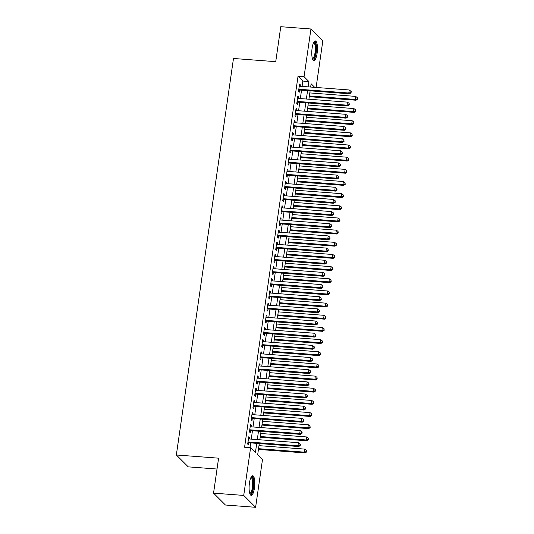 <?xml version="1.0" encoding="UTF-8"?>
<svg xmlns="http://www.w3.org/2000/svg" width="534" height="534" viewBox="0 0 534 534"><rect width="100%" height="100%" fill="white"/><g stroke="black" fill="none" stroke-linecap="round" stroke-linejoin="round"><path stroke-width="0.8" d="M249.445 483.05A9.839 2.763 -85.7 0 1 252.689 475.741A9.839 2.763 -85.7 0 1 254.451 488.056A9.839 2.763 -85.7 0 1 251.207 495.358A9.839 2.763 -85.7 0 1 249.445 483.05M312.103 48.227A9.839 2.763 -85.7 0 1 315.347 40.918A9.839 2.763 -85.7 0 1 317.109 53.233A9.839 2.763 -85.7 0 1 313.865 60.536A9.839 2.763 -85.7 0 1 312.103 48.227M217.024 469.032L188.228 466.856L176.347 454.981L233.485 58.473L275.731 61.67L280.771 26.7L310.942 28.983L322.823 40.858L316.108 87.463M259.284 443.554L257.668 454.748L262.488 459.56L255.612 507.3L243.724 495.425L250.606 447.686L255.426 452.498L256.741 443.36M243.724 495.425L213.553 493.142L225.435 505.017L255.612 507.3M249.345 438.981L249.545 437.586L248.737 436.785L247.689 444.081L248.49 444.889L248.797 442.759M251.093 426.82L251.294 425.424L250.493 424.623L249.438 431.919L250.246 432.727L250.553 430.598M252.849 414.658L253.049 413.263L252.248 412.462L251.194 419.757L251.995 420.558L252.302 418.429M254.598 402.496L254.798 401.101L253.997 400.3L252.949 407.596L253.75 408.397L254.057 406.267M256.353 390.334L256.554 388.939L255.753 388.138L254.698 395.434L255.499 396.235L255.806 394.105M258.102 378.172L258.309 376.777L257.501 375.969L256.453 383.272L257.254 384.073L257.562 381.944M259.858 366.004L260.058 364.609L259.257 363.808L258.202 371.11L259.01 371.911L259.317 369.782M261.613 353.842L261.814 352.447L261.006 351.646L259.958 358.941L260.759 359.749L261.066 357.62M263.362 341.68L263.562 340.285L262.761 339.484L261.707 346.78L262.514 347.581L262.821 345.458M265.118 329.518L265.318 328.123L264.517 327.322L263.462 334.618L264.263 335.419L264.57 333.289M266.866 317.356L267.067 315.961L266.266 315.16L265.218 322.456L266.019 323.257L266.326 321.128M268.622 305.194L268.822 303.799L268.021 302.998L266.967 310.294L267.768 311.095L268.075 308.966M270.371 293.032L270.578 291.637L269.77 290.83L268.722 298.132L269.523 298.933L269.83 296.804M272.126 280.864L272.327 279.469L271.526 278.668L270.471 285.97L271.279 286.771L271.586 284.642M273.882 268.702L274.082 267.307L273.274 266.506L272.227 273.802L273.028 274.609L273.335 272.48M275.631 256.54L275.831 255.145L275.03 254.344L273.975 261.64L274.783 262.441L275.09 260.318M277.386 244.378L277.587 242.983L276.786 242.182L275.731 249.478L276.532 250.279L276.839 248.15M279.135 232.217L279.335 230.822L278.534 230.02L277.486 237.316L278.287 238.117L278.594 235.988M280.891 220.055L281.091 218.66L280.29 217.852L279.235 225.154L280.036 225.955L280.343 223.826M282.64 207.886L282.846 206.498L282.039 205.69L280.991 212.993L281.792 213.794L282.099 211.664M284.395 195.724L284.595 194.329L283.794 193.528L282.74 200.824L283.547 201.632L283.854 199.502M286.151 183.562L286.351 182.167L285.543 181.366L284.495 188.662L285.296 189.463L285.603 187.341M287.899 171.401L288.1 170.006L287.299 169.205L286.244 176.5L287.052 177.301L287.359 175.172M289.655 159.239L289.855 157.844L289.054 157.043L288 164.338L288.801 165.139L289.108 163.01M291.404 147.077L291.604 145.682L290.803 144.881L289.755 152.177L290.556 152.978L290.863 150.848M293.159 134.915L293.36 133.52L292.559 132.712L291.504 140.015L292.312 140.816L292.612 138.686M294.915 122.747L295.115 121.352L294.307 120.55L293.259 127.853L294.06 128.654L294.368 126.525M296.664 110.585L296.864 109.19L296.063 108.389L295.008 115.684L295.816 116.492L296.123 114.363M298.419 98.423L298.619 97.028L297.812 96.227L296.764 103.523L297.565 104.324L297.872 102.201M302.077 86.408L302.845 81.075L298.025 76.262L244.572 447.232L250.606 447.686M250.025 447.646L250.706 442.9M251.247 439.128L252.462 430.738M253.003 426.966L254.211 418.576M254.758 414.805L255.966 406.414M256.507 402.636L257.715 394.252M258.262 390.474L259.471 382.09M260.011 378.312L261.219 369.922M261.767 366.15L262.975 357.76M263.516 353.989L264.731 345.598M265.271 341.827L266.479 333.436M267.027 329.665L268.235 321.274M268.776 317.496L269.984 309.113M270.531 305.335L271.739 296.951M272.28 293.173L273.488 284.782M274.035 281.011L275.244 272.62M275.784 268.849L276.999 260.458M277.54 256.687L278.748 248.297M279.295 244.525L280.504 236.135M281.044 232.357L282.252 223.973M282.8 220.195L284.008 211.811M284.549 208.033L285.757 199.643M286.304 195.871L287.512 187.481M288.06 183.709L289.268 175.319M289.808 171.547L291.017 163.157M291.564 159.379L292.772 150.995M293.313 147.217L294.521 138.833M295.068 135.055L296.277 126.665M296.817 122.893L298.025 114.503M298.573 110.732L299.781 102.341M300.328 98.57L301.536 90.179M300.168 86.261L300.368 84.866L299.567 84.065L298.519 91.361L299.32 92.162L299.627 90.032M213.553 493.142L218.593 458.179L176.347 454.981M298.025 76.262L304.06 76.722L310.942 28.983M308.111 86.862L308.879 81.535L304.06 76.722M257.288 439.582L258.496 431.198M259.037 427.42L260.245 419.03M260.792 415.258L262 406.868M262.541 403.097L263.749 394.706M264.297 390.935L265.505 382.544M266.045 378.773L267.254 370.382M267.801 366.604L269.009 358.221M269.557 354.442L270.765 346.059M271.305 342.281L272.514 333.89M273.061 330.119L274.269 321.728M274.81 317.957L276.018 309.566M276.565 305.795L277.773 297.405M278.314 293.627L279.529 285.243M280.07 281.465L281.278 273.081M281.825 269.303L283.033 260.912M283.574 257.141L284.782 248.751M285.33 244.979L286.538 236.589M287.078 232.817L288.287 224.427M288.834 220.655L290.042 212.265M290.583 208.487L291.798 200.103M292.338 196.325L293.546 187.941M294.094 184.163L295.302 175.773M295.843 172.001L297.051 163.611M297.598 159.84L298.806 151.449M299.347 147.678L300.555 139.287M301.103 135.516L302.311 127.125M302.851 123.347L304.066 114.964M304.607 111.185L305.815 102.795M306.362 99.024L307.571 90.633M314.713 87.362L311.128 83.778L310.654 87.055M310.114 90.827L308.906 99.217M308.358 102.989L307.15 111.379M306.609 115.15L305.401 123.541M304.854 127.319L303.646 135.703M303.105 139.481L301.897 147.865M301.35 151.643L300.141 160.033M299.594 163.804L298.386 172.195M297.845 175.966L296.637 184.357M296.09 188.128L294.881 196.519M294.341 200.297L293.133 208.681M292.585 212.459L291.377 220.842M290.836 224.62L289.622 233.011M289.081 236.782L287.873 245.173M287.325 248.944L286.117 257.335M285.577 261.106L284.368 269.496M283.821 273.268L282.613 281.658M282.072 285.436L280.864 293.82M280.317 297.598L279.108 305.982M278.568 309.76L277.353 318.151M276.812 321.922L275.604 330.312M275.057 334.084L273.849 342.474M273.308 346.246L272.1 354.636M271.552 358.407L270.344 366.798M269.803 370.576L268.595 378.96M268.048 382.738L266.84 391.122M266.299 394.9L265.084 403.29M264.544 407.062L263.335 415.452M262.788 419.223L261.58 427.614M261.039 431.385L259.831 439.776M302.845 81.075L308.879 81.535M299.461 84.799L300.368 84.866M297.712 96.961L298.619 97.028M295.956 109.123L296.864 109.19M294.207 121.285L295.115 121.352M292.452 133.447L293.36 133.52M290.696 145.608L291.604 145.682M288.947 157.777L289.855 157.844M287.192 169.939L288.1 170.006M285.443 182.101L286.351 182.167M283.688 194.263L284.595 194.329M281.932 206.424L282.846 206.498M280.183 218.586L281.091 218.66M278.428 230.755L279.335 230.822M276.679 242.917L277.587 242.983M274.923 255.078L275.831 255.145M273.174 267.24L274.082 267.307M271.419 279.402L272.327 279.469M269.663 291.564L270.578 291.637M267.914 303.726L268.822 303.799M266.159 315.894L267.067 315.961M264.41 328.056L265.318 328.123M262.655 340.218L263.562 340.285M260.906 352.38L261.814 352.447M259.15 364.542L260.058 364.609M257.395 376.704L258.309 376.777M255.646 388.865L256.554 388.939M253.89 401.034L254.798 401.101M252.141 413.196L253.049 413.263M250.386 425.358L251.294 425.424M248.637 437.52L249.545 437.586M298.72 89.966L349.596 93.81L348.789 93.009L298.82 89.231M350.731 92.455L351.052 92.776L351.232 91.561L350.911 91.241L350.731 92.455L348.789 93.009L349.229 89.966L299.26 86.194M349.596 93.81L351.052 92.776M350.911 91.241L349.229 89.966M309.266 96.694L356.018 100.232L355.217 99.431L355.651 96.387L309.813 92.923M309.373 95.96L355.217 99.431L357.159 98.877L357.48 99.197L357.333 97.655L357.159 98.877M355.651 96.387L357.333 97.655M357.48 99.197L356.018 100.232M313.765 42.319A8.511 2.39 -85.7 0 1 315.808 52.819A8.511 2.39 -85.7 0 1 312.51 58.914M312.363 58.46A7.883 2.216 94.3 0 0 312.443 58.473A7.883 2.216 94.3 0 0 315.047 52.619A7.883 2.216 94.3 0 0 313.632 42.753A7.883 2.216 94.3 0 0 313.551 42.747M313.345 60.315A9.772 2.743 94.3 0 0 316.128 53.146A9.772 2.743 94.3 0 0 314.8 41.065M251.1 477.142A8.511 2.39 -85.7 0 1 253.45 483.55A8.511 2.39 -85.7 0 1 251.04 493.67A8.511 2.39 -85.7 0 1 249.852 493.736M249.705 493.282A7.883 2.216 94.3 0 0 249.785 493.296A7.883 2.216 94.3 0 0 250.433 493.022A7.883 2.216 94.3 0 0 252.649 484.471A7.883 2.216 94.3 0 0 250.973 477.57A7.883 2.216 94.3 0 0 250.887 477.57M250.686 495.138A9.772 2.743 94.3 0 0 251.047 494.884A9.772 2.743 94.3 0 0 253.763 485.059A9.772 2.743 94.3 0 0 252.141 475.887M296.964 102.127L347.841 105.972L347.04 105.171L297.071 101.393M348.982 104.617L349.303 104.938L349.156 103.402L348.982 104.617L347.04 105.171L347.474 102.134L297.511 98.356M347.841 105.972L349.303 104.938M349.156 103.402L347.474 102.134M295.209 114.289L346.092 118.141L345.284 117.333L295.315 113.562M347.227 116.779L347.547 117.106L347.4 115.564L347.227 116.779L345.284 117.333L345.725 114.296L295.756 110.518M346.092 118.141L347.547 117.106M347.4 115.564L345.725 114.296M293.46 126.458L344.337 130.303L343.536 129.495L293.567 125.724M345.478 128.948L345.798 129.268L345.972 128.047L345.652 127.726L345.478 128.948L343.536 129.495L343.969 126.458L294 122.68M344.337 130.303L345.798 129.268M345.652 127.726L343.969 126.458M291.704 138.62L342.581 142.465L341.78 141.664L291.811 137.885M343.722 141.109L344.043 141.43L343.896 139.895L343.722 141.109L341.78 141.664L342.221 138.62L292.252 134.842M342.581 142.465L344.043 141.43M343.896 139.895L342.221 138.62M307.517 108.863L354.262 112.394L353.461 111.593L353.902 108.549L308.058 105.085M307.617 108.128L353.461 111.593L355.404 111.039L355.724 111.359L355.577 109.824L355.404 111.039M353.902 108.549L355.577 109.824M355.724 111.359L354.262 112.394M305.762 121.024L352.513 124.555L351.712 123.755L352.146 120.711L306.309 117.246M305.869 120.29L351.712 123.755L353.648 123.2L353.975 123.521L353.828 121.986L353.648 123.2M352.146 120.711L353.828 121.986M353.975 123.521L352.513 124.555M304.006 133.186L350.758 136.717L349.957 135.916L350.397 132.873L304.554 129.408M304.113 132.452L349.957 135.916L351.899 135.362L352.22 135.683L352.073 134.147L351.899 135.362M350.397 132.873L352.073 134.147M352.22 135.683L350.758 136.717M302.257 145.348L349.009 148.879L348.201 148.078L348.642 145.041L302.798 141.577M302.364 144.614L348.201 148.078L350.144 147.524L350.464 147.845L350.324 146.309L350.144 147.524M348.642 145.041L350.324 146.309M350.464 147.845L349.009 148.879M289.955 150.782L340.832 154.626L340.031 153.825L290.062 150.047M341.967 153.271L342.287 153.592L342.147 152.056L341.967 153.271L340.031 153.825L340.465 150.782L290.496 147.004M340.832 154.626L342.287 153.592M342.147 152.056L340.465 150.782M300.502 157.51L347.254 161.041L346.453 160.24L346.893 157.203L301.049 153.739M300.609 156.776L346.453 160.24L348.395 159.686L348.715 160.013L348.569 158.471L348.395 159.686M346.893 157.203L348.569 158.471M348.715 160.013L347.254 161.041M288.2 162.943L339.077 166.788L338.276 165.987L288.307 162.209M340.218 165.433L340.538 165.754L340.392 164.218L340.218 165.433L338.276 165.987L338.716 162.943L288.747 159.172M339.077 166.788L340.538 165.754M340.392 164.218L338.716 162.943M298.753 169.672L345.505 173.21L344.697 172.402L345.138 169.365L299.294 165.9M298.86 168.938L344.697 172.402L346.639 171.855L346.96 172.175L346.813 170.633L346.639 171.855M345.138 169.365L346.813 170.633M346.96 172.175L345.505 173.21M286.451 175.105L337.328 178.95L336.52 178.149L286.551 174.371M338.463 177.595L338.783 177.915L338.963 176.701L338.636 176.38L338.463 177.595L336.52 178.149L336.961 175.112L286.992 171.334M337.328 178.95L338.783 177.915M338.636 176.38L336.961 175.112M296.997 181.834L343.749 185.371L342.948 184.57L343.382 181.527L297.545 178.062M297.104 181.106L342.948 184.57L344.891 184.016L345.211 184.337L345.064 182.802L344.891 184.016M343.382 181.527L345.064 182.802M345.211 184.337L343.749 185.371M284.695 187.267L335.572 191.112L334.771 190.311L284.802 186.533M336.714 189.757L337.034 190.077L336.887 188.542L336.714 189.757L334.771 190.311L335.205 187.274L285.243 183.496M335.572 191.112L337.034 190.077M336.887 188.542L335.205 187.274M295.249 194.002L341.994 197.533L341.193 196.732L341.633 193.688L295.789 190.224M295.349 193.268L341.193 196.732L343.135 196.178L343.455 196.499L343.309 194.963L343.135 196.178M341.633 193.688L343.309 194.963M343.455 196.499L341.994 197.533M282.94 199.429L333.823 203.28L333.016 202.473L283.047 198.701M334.958 201.925L335.279 202.246L335.132 200.704L334.958 201.925L333.016 202.473L333.456 199.436L283.487 195.658M333.823 203.28L335.279 202.246M335.132 200.704L333.456 199.436M293.493 206.164L340.245 209.695L339.444 208.894L339.878 205.85L294.04 202.386M293.6 205.43L339.444 208.894L341.38 208.34L341.707 208.661L341.56 207.125L341.38 208.34M339.878 205.85L341.56 207.125M341.707 208.661L340.245 209.695M281.191 211.597L332.068 215.442L331.267 214.641L281.298 210.863M333.203 214.087L333.53 214.408L333.383 212.866L333.203 214.087L331.267 214.641L331.701 211.597L281.732 207.819M332.068 215.442L333.53 214.408M333.383 212.866L331.701 211.597M291.738 218.326L338.489 221.857L337.688 221.056L338.129 218.019L292.285 214.548M291.844 217.592L337.688 221.056L339.631 220.502L339.951 220.822L339.804 219.287L339.631 220.502M338.129 218.019L339.804 219.287M339.951 220.822L338.489 221.857M279.436 223.759L330.312 227.604L329.511 226.803L279.542 223.025M331.454 226.249L331.774 226.57L331.627 225.034L331.454 226.249L329.511 226.803L329.952 223.759L279.983 219.981M330.312 227.604L331.774 226.57M331.627 225.034L329.952 223.759M289.989 230.488L336.74 234.019L335.933 233.218L336.373 230.181L290.529 226.716M290.096 229.753L335.933 233.218L337.875 232.664L338.196 232.984L338.055 231.449L337.875 232.664M336.373 230.181L338.055 231.449M338.196 232.984L336.74 234.019M277.687 235.921L328.564 239.766L327.756 238.965L277.793 235.187M329.698 238.411L330.019 238.731L329.878 237.196L329.698 238.411L327.756 238.965L328.196 235.921L278.227 232.143M328.564 239.766L330.019 238.731M329.878 237.196L328.196 235.921M288.233 242.65L334.985 246.187L334.184 245.38L334.618 242.343L288.781 238.878M288.34 241.915L334.184 245.38L336.126 244.832L336.447 245.153L336.3 243.611L336.126 244.832M334.618 242.343L336.3 243.611M336.447 245.153L334.985 246.187M286.484 254.811L333.236 258.349L332.428 257.548L332.869 254.504L287.025 251.04M286.591 254.077L332.428 257.548L334.371 256.994L334.691 257.315L334.544 255.773L334.371 256.994M332.869 254.504L334.544 255.773M334.691 257.315L333.236 258.349M284.729 266.973L331.481 270.511L330.679 269.71L331.113 266.666L285.276 263.202M284.836 266.246L330.679 269.71L332.622 269.156L332.942 269.476L332.795 267.941L332.622 269.156M331.113 266.666L332.795 267.941M332.942 269.476L331.481 270.511M275.931 248.083L326.808 251.928L326.007 251.127L276.038 247.349M327.949 250.573L328.27 250.893L328.123 249.358L327.949 250.573L326.007 251.127L326.448 248.083L276.478 244.312M326.808 251.928L328.27 250.893M328.123 249.358L326.448 248.083M274.182 260.245L325.059 264.09L324.251 263.289L274.282 259.511M326.194 262.735L326.514 263.055L326.695 261.84L326.367 261.52L326.194 262.735L324.251 263.289L324.692 260.252L274.723 256.474M325.059 264.09L326.514 263.055M326.367 261.52L324.692 260.252M272.427 272.407L323.304 276.252L322.503 275.451L272.534 271.673M324.445 274.897L324.765 275.224L324.619 273.682L324.445 274.897L322.503 275.451L322.937 272.413L272.967 268.635M323.304 276.252L324.765 275.224M324.619 273.682L322.937 272.413M282.98 279.142L329.725 282.673L328.924 281.872L329.365 278.828L283.521 275.364M283.08 278.408L328.924 281.872L330.866 281.318L331.187 281.638L331.04 280.103L330.866 281.318M329.365 278.828L331.04 280.103M331.187 281.638L329.725 282.673M270.671 284.575L321.548 288.42L320.747 287.612L270.778 283.841M322.69 287.065L323.01 287.385L322.863 285.844L322.69 287.065L320.747 287.612L321.188 284.575L271.219 280.797M321.548 288.42L323.01 287.385M322.863 285.844L321.188 284.575M281.224 291.304L327.976 294.835L327.175 294.034L327.609 290.99L281.765 287.526M281.331 290.569L327.175 294.034L329.111 293.48L329.438 293.8L329.291 292.265L329.111 293.48M327.609 290.99L329.291 292.265M329.438 293.8L327.976 294.835M268.922 296.737L319.799 300.582L318.998 299.781L269.029 296.003M320.934 299.227L321.261 299.547L321.114 298.012L320.934 299.227L318.998 299.781L319.432 296.737L269.463 292.959M319.799 300.582L321.261 299.547M321.114 298.012L319.432 296.737M279.469 303.466L326.221 306.997L325.42 306.196L325.86 303.158L280.016 299.694M279.576 302.731L325.42 306.196L327.362 305.642L327.682 305.962L327.536 304.427L327.362 305.642M325.86 303.158L327.536 304.427M327.682 305.962L326.221 306.997M267.167 308.899L318.044 312.744L317.243 311.943L267.274 308.165M319.185 311.389L319.506 311.709L319.359 310.174L319.185 311.389L317.243 311.943L317.683 308.899L267.714 305.121M318.044 312.744L319.506 311.709M319.359 310.174L317.683 308.899M277.72 315.627L324.472 319.158L323.664 318.357L324.105 315.32L278.261 311.856M277.827 314.893L323.664 318.357L325.606 317.803L325.927 318.13L325.78 316.589L325.606 317.803M324.105 315.32L325.78 316.589M325.927 318.13L324.472 319.158M265.418 321.061L316.295 324.906L315.487 324.105L265.525 320.327M317.43 323.551L317.75 323.871L317.93 322.656L317.61 322.336L317.43 323.551L315.487 324.105L315.928 321.061L265.959 317.289M316.295 324.906L317.75 323.871M317.61 322.336L315.928 321.061M275.965 327.789L322.716 331.327L321.915 330.519L322.349 327.482L276.512 324.018M276.071 327.055L321.915 330.519L323.858 329.972L324.178 330.292L324.031 328.75L323.858 329.972M322.349 327.482L324.031 328.75M324.178 330.292L322.716 331.327M263.662 333.223L314.539 337.067L313.738 336.266L263.769 332.488M315.681 335.712L316.001 336.033L315.854 334.498L315.681 335.712L313.738 336.266L314.179 333.223L264.21 329.451M314.539 337.067L316.001 336.033M315.854 334.498L314.179 333.223M274.216 339.951L320.967 343.489L320.16 342.688L320.6 339.644L274.756 336.18M274.322 339.217L320.16 342.688L322.102 342.134L322.423 342.454L322.276 340.919L322.102 342.134M320.6 339.644L322.276 340.919M322.423 342.454L320.967 343.489M261.914 345.385L312.791 349.229L311.983 348.428L262.014 344.65M313.925 347.874L314.246 348.195L314.426 346.98L314.099 346.659L313.925 347.874L311.983 348.428L312.423 345.391L262.454 341.613M312.791 349.229L314.246 348.195M314.099 346.659L312.423 345.391M272.46 352.12L319.212 355.651L318.411 354.85L318.845 351.806L273.007 348.342M272.567 351.385L318.411 354.85L320.353 354.296L320.674 354.616L320.527 353.081L320.353 354.296M318.845 351.806L320.527 353.081M320.674 354.616L319.212 355.651M260.158 357.546L311.035 361.398L310.234 360.59L260.265 356.819M312.176 360.036L312.497 360.363L312.35 358.821L312.176 360.036L310.234 360.59L310.668 357.553L260.699 353.775M311.035 361.398L312.497 360.363M312.35 358.821L310.668 357.553M270.711 364.281L317.456 367.813L316.655 367.012L317.096 363.968L271.252 360.503M270.811 363.547L316.655 367.012L318.598 366.457L318.918 366.778L318.771 365.243L318.598 366.457M317.096 363.968L318.771 365.243M318.918 366.778L317.456 367.813M258.403 369.715L309.279 373.56L308.478 372.752L258.509 368.981M310.421 372.205L310.741 372.525L310.915 371.31L310.594 370.983L310.421 372.205L308.478 372.752L308.919 369.715L258.95 365.937M309.279 373.56L310.741 372.525M310.594 370.983L308.919 369.715M256.654 381.877L307.531 385.722L306.73 384.921L256.761 381.142M308.665 384.367L308.992 384.687L308.846 383.152L308.665 384.367L306.73 384.921L307.163 381.877L257.194 378.099M307.531 385.722L308.992 384.687M308.846 383.152L307.163 381.877M254.898 394.039L305.775 397.883L304.974 397.082L255.005 393.304M306.916 396.528L307.237 396.849L307.41 395.634L307.09 395.314L306.916 396.528L304.974 397.082L305.415 394.039L255.446 390.261M305.775 397.883L307.237 396.849M307.09 395.314L305.415 394.039M268.956 376.443L315.707 379.974L314.906 379.173L315.34 376.13L269.496 372.665M269.063 375.709L314.906 379.173L316.842 378.619L317.163 378.94L317.022 377.404L316.842 378.619M315.34 376.13L317.022 377.404M317.163 378.94L315.707 379.974M267.2 388.605L313.952 392.136L313.151 391.335L313.591 388.298L267.748 384.834M267.307 387.871L313.151 391.335L315.093 390.781L315.414 391.102L315.267 389.566L315.093 390.781M313.591 388.298L315.267 389.566M315.414 391.102L313.952 392.136M265.451 400.767L312.203 404.305L311.395 403.497L311.836 400.46L265.992 396.996M265.558 400.033L311.395 403.497L313.338 402.943L313.658 403.27L313.511 401.728L313.338 402.943M311.836 400.46L313.511 401.728M313.658 403.27L312.203 404.305M253.149 406.2L304.026 410.045L303.219 409.244L253.249 405.466M305.161 408.69L305.481 409.011L305.662 407.796L305.341 407.475L305.161 408.69L303.219 409.244L303.659 406.2L253.69 402.429M304.026 410.045L305.481 409.011M305.341 407.475L303.659 406.2M263.696 412.929L310.448 416.467L309.647 415.659L310.08 412.622L264.243 409.157M263.803 412.195L309.647 415.659L311.589 415.112L311.909 415.432L311.763 413.89L311.589 415.112M310.08 412.622L311.763 413.89M311.909 415.432L310.448 416.467M251.394 418.362L302.271 422.207L301.47 421.406L251.501 417.628M303.412 420.852L303.733 421.172L303.906 419.958L303.586 419.637L303.412 420.852L301.47 421.406L301.904 418.369L251.941 414.591M302.271 422.207L303.733 421.172M303.586 419.637L301.904 418.369M261.947 425.091L308.699 428.628L307.891 427.827L308.332 424.784L262.488 421.319M262.047 424.363L307.891 427.827L309.833 427.273L310.154 427.594L310.007 426.059L309.833 427.273M308.332 424.784L310.007 426.059M310.154 427.594L308.699 428.628M249.645 430.524L300.522 434.369L299.714 433.568L249.745 429.79M301.657 433.014L301.977 433.334L302.151 432.119L301.83 431.799L301.657 433.014L299.714 433.568L300.155 430.531L250.186 426.753M300.522 434.369L301.977 433.334M301.83 431.799L300.155 430.531M260.192 437.259L306.943 440.79L306.142 439.989L306.576 436.945L260.739 433.481M260.298 436.525L306.142 439.989L308.078 439.435L308.405 439.756L308.258 438.22L308.078 439.435M306.576 436.945L308.258 438.22M308.405 439.756L306.943 440.79M247.889 442.686L298.766 446.537L297.965 445.73L247.996 441.958M299.908 445.182L300.228 445.503L300.402 444.281L300.081 443.961L299.908 445.182L297.965 445.73L298.399 442.693L248.43 438.915M298.766 446.537L300.228 445.503M300.081 443.961L298.399 442.693M258.443 449.421L305.188 452.952L304.387 452.151L304.827 449.107L258.983 445.643M258.543 448.687L304.387 452.151L306.329 451.597L306.649 451.918L306.503 450.382L306.329 451.597M304.827 449.107L306.503 450.382M306.649 451.918L305.188 452.952"/></g></svg>
